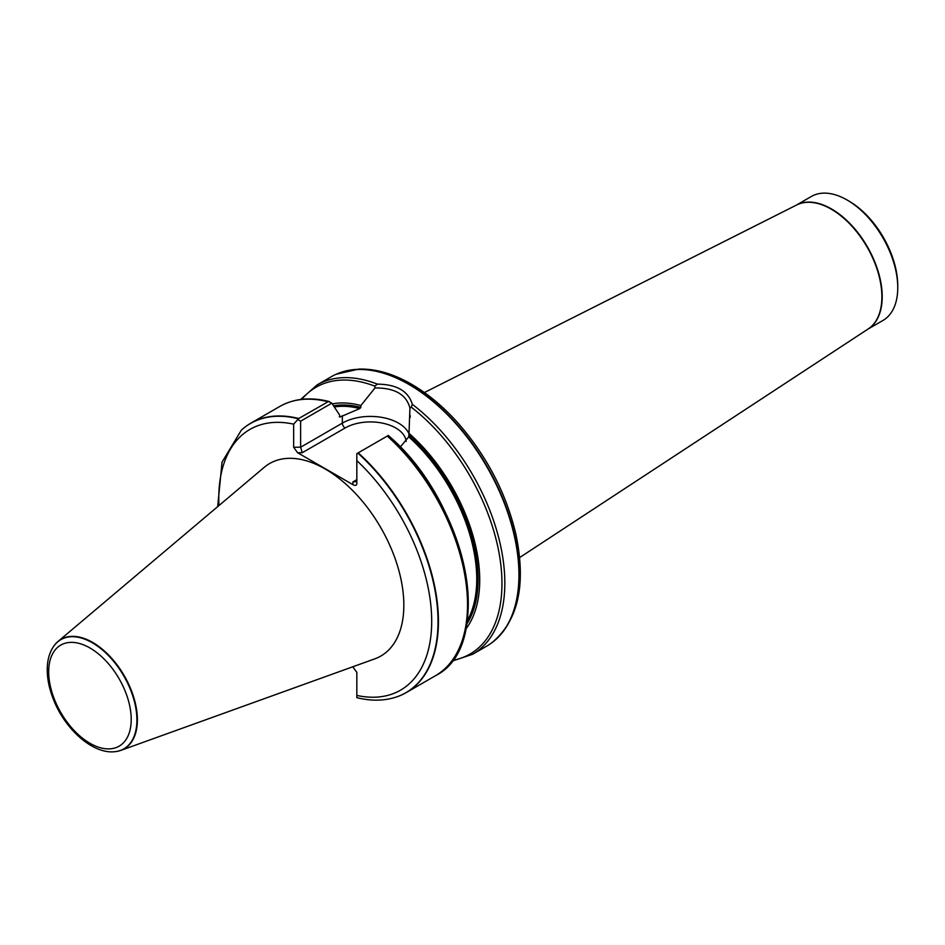 <?xml version="1.0" encoding="UTF-8"?>
<svg xmlns="http://www.w3.org/2000/svg" width="945" height="945" viewBox="0 0 945 945"><rect width="100%" height="100%" fill="white"/><g stroke="black" fill="none" stroke-linecap="round" stroke-linejoin="round"><path stroke-width="1.42" d="M115.822 751.558A63.209 36.489 -120 0 0 116.022 751.535A63.209 36.489 -120 0 0 120.865 750.377L374.787 658.854A111.167 64.177 -120 0 0 399.31 572.197A111.167 64.177 -120 0 0 325.234 469.027A111.167 64.177 -120 0 0 264.222 467.338L57.999 641.49A63.209 36.489 -120 0 0 54.574 645.092A63.209 36.489 -120 0 0 54.456 645.258M356.832 697.575L356.832 672.356L352.78 666.792M395.731 697.209A155.512 89.787 -120 0 0 395.92 697.15A155.512 89.787 -120 0 0 406.232 692.602A155.512 89.787 -120 0 0 358.202 452.844L356.832 453.635L356.832 483.698C356.596 485.517 355.273 485.836 352.875 484.643L297.592 452.726L293.647 447.221L293.647 424.151L298.738 418.505A155.512 89.787 -120 0 0 250.708 423.242A155.512 89.787 -120 0 0 241.625 429.892A155.512 89.787 -120 0 0 241.471 430.022M298.738 418.505L328.517 401.495L331.813 403.184L339.373 414.642L340.07 417.005L359.75 408.583L360.848 407.449L360.848 405.559A134.06 77.395 -120 0 0 332.297 403.905M460.735 644.608A154.023 88.924 -120 0 0 388.253 435.503L358.202 452.844M339.373 416.556L340.07 417.005A130.823 75.529 -120 0 0 339.432 416.875M465.861 629.039A134.06 77.395 -120 0 0 409.008 433.365L408.724 436.85L400.243 447.079M360.848 405.559L374.988 387.958L374.822 386.127L377.374 384.131C396.664 384.343 408.323 391.076 412.339 404.33L411.264 407.165L409.929 408.122L409.008 433.365M451.769 661.252L472.618 654.271L486.734 646.12A155.512 89.787 -120 0 0 491.388 643.084A155.512 89.787 -120 0 0 505.291 505.788A155.512 89.787 -120 0 0 391.49 375.992A155.512 89.787 -120 0 0 336.172 374.244A155.512 89.787 -120 0 0 331.222 376.76L317.107 384.91L300.64 399.475M120.865 750.377A63.209 36.489 -120 0 0 134.804 701.107A63.209 36.489 -120 0 0 92.693 642.446A63.209 36.489 -120 0 0 57.999 641.49M331.813 403.184L300.628 421.186L300.628 447.221L342.338 423.136L342.338 415.694M409.929 408.122C406.456 394.549 394.809 387.816 374.988 387.958M297.84 419.58L300.628 421.186M352.875 481.95L355.674 481.678L356.832 479.67L352.875 481.95L352.875 484.643M406.173 441.409A35.792 20.66 0 0 0 383.186 423.277A35.792 20.66 0 0 0 345.138 427.979L302.258 452.726L300.628 447.221L293.647 447.221M867.805 329.203L882.925 320.473A71.584 41.332 -120 0 0 897.75 287.693A71.584 41.332 -120 0 0 847.133 200.021A71.584 41.332 -120 0 0 811.342 196.477L796.222 205.207M848.882 201.037L847.133 200.021L848.882 201.037A69.115 39.903 60 0 1 897.75 285.685L897.75 287.693M293.647 424.151A150.562 86.928 -120 0 0 218.957 505.563M356.832 695.425A150.562 86.928 -120 0 0 431.7 621.255A150.562 86.928 -120 0 0 356.832 460.628M298.431 418.8A155.429 89.74 -120 0 0 241.329 430.164L241.625 429.892M327.809 401.719A155.512 89.787 -120 0 0 279.791 406.456C294.037 398.436 310.586 396.805 329.439 401.59M406.232 692.602L435.302 675.817A155.512 89.787 -120 0 0 387.285 436.058M359.75 408.583A130.823 75.529 -120 0 0 334.329 406.964M467.279 620.747A130.823 75.529 -120 0 0 408.724 436.85M466.783 624.054A131.816 76.108 -120 0 0 409.008 435.255M360.848 407.449A131.816 76.108 -120 0 0 333.585 405.854M374.822 386.127A154.023 88.924 -120 0 0 301.762 399.333M377.374 384.131A155.512 89.787 -120 0 0 317.107 384.91M472.618 654.271A155.512 89.787 -120 0 0 499.492 540.918A155.512 89.787 -120 0 0 412.339 404.318M92.338 642.777A63.043 36.394 -120 0 0 54.326 645.423C49.766 651.577 47.404 659.338 47.25 668.694C47.12 678.51 49.199 688.799 53.487 699.56C65.24 729.8 93.626 754.925 115.621 751.582A63.043 36.394 -120 0 0 135.241 705.053A63.043 36.394 -120 0 0 92.338 642.777M89.952 647.986A58.354 33.689 60 0 1 125.685 740.089A58.354 33.689 60 0 1 54.219 698.827A58.354 33.689 60 0 1 89.952 647.986M356.832 697.67C370.783 701.107 383.694 700.977 395.542 697.268A155.429 89.74 -120 0 0 435.976 596A155.429 89.74 -120 0 0 357.812 453.068M452.454 660.342A154.023 88.924 -120 0 0 499.692 556.676A154.023 88.924 -120 0 0 411.264 407.165M345.138 427.979A3.945 2.28 -120 0 1 342.338 423.136A39.737 22.94 180 0 1 381.071 417.253A39.737 22.94 180 0 1 409.008 433.826M302.258 452.726L297.592 452.726M491.554 642.966A155.464 89.763 -120 0 0 491.719 642.848A155.464 89.763 -120 0 0 509.544 516.915A155.464 89.763 -120 0 0 409.327 384.296A155.464 89.763 -120 0 0 336.55 374.078A155.464 89.763 -120 0 0 336.361 374.161M519.655 557.55L868.219 328.931A71.596 41.332 -120 0 0 877.704 271.203A71.596 41.332 -120 0 0 831.257 209.176A71.596 41.332 -120 0 0 796.659 204.982L424.388 392.541M867.935 329.12A71.584 41.332 -120 0 0 878.2 271.569A71.584 41.332 -120 0 0 831.588 208.999A71.584 41.332 -120 0 0 796.351 205.136M217.681 506.65L222.028 462.14L241.329 430.164M250.708 423.242L279.791 406.456M435.302 675.817C496.586 645.683 466.676 501.63 388.218 435.421M410.189 415.611L410.189 417.336M491.388 643.084L491.719 642.848C518.143 621.019 526.27 585.132 516.088 535.189C506.579 494.152 487.443 457.026 458.668 423.797C443.819 407.059 428.085 393.864 411.488 384.213C393.12 373.641 375.555 368.597 358.781 369.093L336.172 374.244"/></g></svg>
